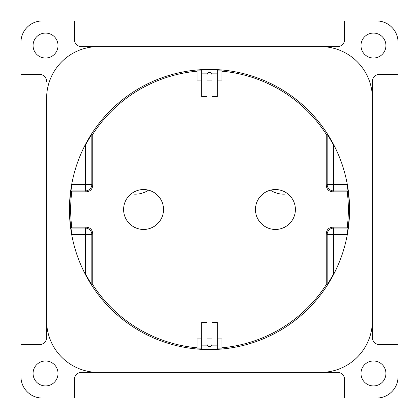 <?xml version="1.0" encoding="UTF-8"?>
<svg xmlns="http://www.w3.org/2000/svg" width="419" height="419" viewBox="0 0 419 419"><rect width="100%" height="100%" fill="white"/><g stroke="black" fill="none" stroke-linecap="round" stroke-linejoin="round"><path stroke-width="0.63" d="M123.6 209.5A19.96 19.96 0 0 0 143.56 229.46A19.96 19.96 0 0 0 163.52 209.5A19.96 19.96 0 0 0 143.56 189.54A19.96 19.96 0 0 0 123.6 209.5M255.48 209.5A19.96 19.96 0 0 0 275.44 229.46A19.96 19.96 0 0 0 295.4 209.5A19.96 19.96 0 0 0 275.44 189.54A19.96 19.96 0 0 0 255.48 209.5M349.577 209.5A140.077 140.077 0 0 0 91.881 133.431A140.077 140.077 0 0 0 91.881 285.569A140.077 140.077 0 0 0 349.577 209.5M360.979 373.455A12.476 12.476 0 0 0 373.455 385.93A12.476 12.476 0 0 0 385.93 373.455A12.476 12.476 0 0 0 373.455 360.979A12.476 12.476 0 0 0 360.979 373.455M360.979 45.545A12.476 12.476 0 0 0 373.455 58.021A12.476 12.476 0 0 0 385.93 45.545A12.476 12.476 0 0 0 373.455 33.07A12.476 12.476 0 0 0 360.979 45.545M33.07 373.455A12.476 12.476 0 0 0 45.545 385.93A12.476 12.476 0 0 0 58.021 373.455A12.476 12.476 0 0 0 45.545 360.979A12.476 12.476 0 0 0 33.07 373.455M33.07 45.545A12.476 12.476 0 0 0 45.545 58.021A12.476 12.476 0 0 0 58.021 45.545A12.476 12.476 0 0 0 45.545 33.07A12.476 12.476 0 0 0 33.07 45.545M201.659 338.882L197.024 338.882L197.024 348.922A139.983 139.983 0 0 0 221.976 348.922L221.976 347.791A138.851 138.851 0 0 0 326.254 284.658L327.181 284.93L327.181 234.514L326.254 233.582C326.663 229.712 328.8 227.575 332.67 227.166L347.22 227.166L348.037 228.098L347.089 234.514L333.597 234.514L333.597 273.963L327.181 284.93M326.254 284.658L326.254 233.582M326.254 134.342L327.181 134.07L333.597 145.037L333.597 184.486L347.089 184.486L348.037 190.902L333.597 190.902L332.67 191.834C328.8 191.425 326.663 189.288 326.254 185.418L326.254 134.342A138.851 138.851 0 0 0 221.976 71.209L221.976 70.078A139.983 139.983 0 0 0 197.024 70.078L197.024 80.118L201.659 80.118M347.22 227.166A138.851 138.851 0 0 0 347.22 191.834L332.67 191.834M347.22 191.834L348.037 190.902M347.089 184.486A139.841 139.841 0 0 1 347.089 234.514M46.614 337.457L46.614 274.016L20.95 274.016L20.95 344.586L39.486 344.586A7.128 7.128 0 0 0 46.614 337.457L46.614 320.708A51.684 51.684 0 0 0 98.292 372.386L337.457 372.386L274.016 372.386L274.016 398.05L376.665 398.05A21.385 21.385 0 0 0 398.05 376.665L398.05 344.586L379.514 344.586A7.128 7.128 0 0 1 372.386 337.457L372.386 81.543L372.386 144.984L398.05 144.984L398.05 42.335A21.385 21.385 0 0 0 376.665 20.95L274.016 20.95L274.016 46.614L337.457 46.614L98.292 46.614A51.684 51.684 0 0 0 46.614 98.292L46.614 144.984L20.95 144.984L20.95 42.335A21.385 21.385 0 0 1 42.335 20.95L74.414 20.95L74.414 39.486A7.128 7.128 0 0 0 81.543 46.614L98.292 46.614M74.414 398.05L144.984 398.05L144.984 372.386L81.543 372.386A7.128 7.128 0 0 0 74.414 379.514L74.414 398.05L42.335 398.05A21.385 21.385 0 0 1 20.95 376.665L20.95 344.586M98.292 372.386L81.543 372.386M46.614 81.543A7.128 7.128 0 0 0 39.486 74.414L20.95 74.414M337.457 372.386A7.128 7.128 0 0 1 344.586 379.514L344.586 398.05M46.614 98.292L46.614 320.708M398.05 344.586L398.05 274.016L372.386 274.016L372.386 337.457M81.543 46.614L144.984 46.614L144.984 20.95L74.414 20.95M372.386 98.292A51.684 51.684 0 0 0 320.708 46.614M320.708 372.386A51.684 51.684 0 0 0 372.386 320.708M372.386 81.543A7.128 7.128 0 0 1 379.514 74.414L398.05 74.414M337.457 46.614A7.128 7.128 0 0 0 344.586 39.486L344.586 20.95M221.976 347.791L221.976 338.882L217.341 338.882M211.993 338.882L207.007 338.882M217.341 80.118L221.976 80.118L221.976 71.209M207.007 80.118L211.993 80.118M197.024 71.209A138.851 138.851 0 0 0 92.746 134.342L92.746 185.418C92.337 189.288 90.2 191.425 86.33 191.834L71.78 191.834A138.851 138.851 0 0 0 71.78 227.166L86.33 227.166C90.2 227.575 92.337 229.712 92.746 233.582L92.746 284.658L91.819 284.93L85.403 273.963A139.841 139.841 0 0 0 91.881 285.14L91.881 285.569M92.746 284.658A138.851 138.851 0 0 0 197.024 347.791M333.597 273.963A139.841 139.841 0 0 1 327.119 285.14L327.119 285.569M92.746 134.342L91.819 134.07L91.819 184.486L92.746 185.418M91.881 133.431L91.881 133.86A139.841 139.841 0 0 0 85.403 145.037L91.819 134.07M333.597 145.037A139.841 139.841 0 0 0 327.119 133.86L327.119 133.431M71.78 227.166L70.963 228.098L85.403 228.098A6.416 6.416 45 0 1 91.819 234.514L91.819 284.93M71.78 191.834L70.963 190.902L71.911 184.486A139.841 139.841 0 0 0 71.911 234.514L70.963 228.098M332.67 227.166L333.597 228.098A6.416 6.416 135 0 0 327.181 234.514L333.597 234.514L333.597 228.098L348.037 228.098M326.254 185.418L327.181 184.486A6.416 6.416 45 0 0 333.597 190.902L333.597 184.486L327.181 184.486L327.181 134.07M86.33 191.834L85.403 190.902A6.416 6.416 -45 0 0 91.819 184.486L85.403 184.486L85.403 145.037M131.226 193.808A23.522 23.522 0 0 0 148.504 190.163M270.496 190.163A23.522 23.522 0 0 0 287.774 193.808M207.007 96.585L207.007 74.53L207.007 96.585L201.659 96.585L201.659 73.142L207.552 73.142A2.137 2.105 0 0 1 209.144 72.44L209.856 72.44A2.137 2.105 0 0 1 211.448 73.142L217.341 73.142L217.341 96.585L211.993 96.585L211.993 74.53L211.993 96.585M207.007 74.53L207.552 73.142M211.448 73.142L211.993 74.53M201.659 69.737L201.659 73.142M217.341 69.737L217.341 73.142M211.993 322.415L211.993 344.47L211.993 322.415L217.341 322.415L217.341 345.858L211.448 345.858A2.137 2.105 180 0 1 209.856 346.56L209.144 346.56A2.137 2.105 180 0 1 207.552 345.858L201.659 345.858L201.659 322.415L207.007 322.415L207.007 344.47L207.007 322.415M211.993 344.47L211.448 345.858M207.552 345.858L207.007 344.47M217.341 349.263L217.341 345.858M201.659 349.263L201.659 345.858M92.746 233.582L91.819 234.514L71.911 234.514M85.403 273.963L85.403 228.098L86.33 227.166M71.911 184.486L85.403 184.486L85.403 190.902L70.963 190.902M221.976 70.109L217.341 70.109M201.659 70.109L197.024 70.109M215.052 69.633L203.948 69.633M197.024 348.891L201.659 348.891M217.341 348.891L221.976 348.891M203.948 349.367L215.052 349.367"/></g></svg>
